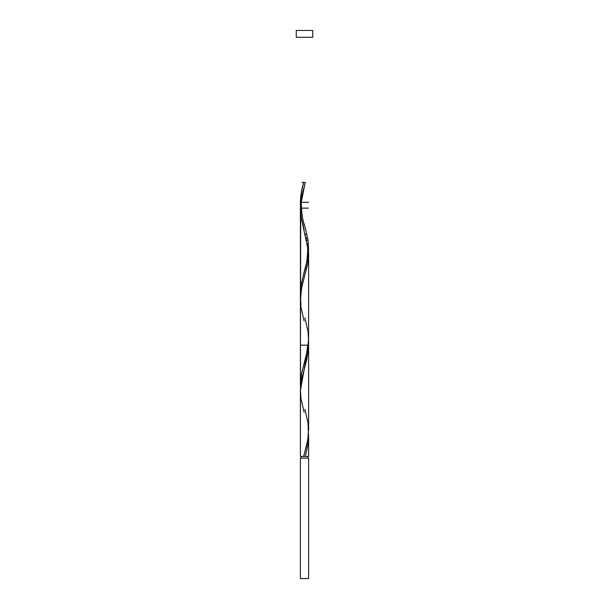 <?xml version="1.0" encoding="UTF-8"?>
<svg xmlns="http://www.w3.org/2000/svg" width="609" height="609" viewBox="0 0 609 609"><rect width="100%" height="100%" fill="white"/><g stroke="black" fill="none" stroke-linecap="round" stroke-linejoin="round"><path stroke-width="0.91" d="M300.389 458.09L300.389 578.55L308.611 578.55L308.611 458.09L300.389 458.09L308.611 458.09L308.611 578.55L300.389 578.55L300.389 458.09M301.211 456.445L301.211 458.09L301.211 456.445M307.789 458.09L307.789 456.445L307.789 458.09M296.279 30.45L296.279 37.301L312.721 37.301L312.721 30.45L296.279 30.45L296.279 37.301L312.721 37.301L312.721 30.45L296.279 30.45M308.603 344.1L300.389 390.849L300.389 456.445L300.443 393.186M304.911 409.317L308.04 422.951L308.42 435.13L306.944 444.266L303.685 456.445L300.389 456.445L305.315 456.445L308.04 444.266L308.527 433.608L308.055 444.151L305.315 456.445L308.611 456.445L308.611 436.524M308.611 435.945L308.611 436.973M304.089 320.882L300.96 307.24L300.58 295.06L302.056 285.925L307.53 264.611L308.398 258.521L308.527 250.908L307.781 263.202L301.524 288.438L300.412 300.93M308.603 253.108L308.611 254.181M307.614 243.471L308.124 246.683M306.875 239.961L307.02 240.57M306.281 237.51L306.586 238.736M305.299 233.841L305.634 235.059M300.496 388.375L300.389 208.149L301.288 217.938L304.127 229.662M308.611 456.445L303.685 456.445L307.849 439.706L308.565 428.546M308.611 430.776L308.611 345.174L300.389 345.174L308.611 345.174L308.527 342.258M303.685 182.395L305.315 182.395L303.685 182.395C301.63 189.041 300.534 195.679 300.389 202.325L300.473 205.233L300.625 197.339L302.376 187.382L303.685 182.395L305.315 182.395L301.562 196.882L300.412 206.542L300.389 385.025L301.592 373.606L307.674 349.338L308.588 337.919M301.295 208.149L308.375 208.149L300.389 208.149L308.375 208.149L300.389 208.149L301.417 197.621L304.911 183.857L301.31 202.089C301.409 212.503 302.612 220.679 304.911 226.617L308.04 240.251L308.596 249.386L307.583 258.521L304.089 272.292C306.388 266.354 307.591 258.178 307.69 247.764L301.47 218.936L300.389 208.149L300.473 387.933M300.717 208.149L300.389 385.025L301.47 374.231L306.708 353.045L307.705 345.174M304.089 272.292L300.96 285.925L300.473 296.583L300.465 290.82L301.326 283.68L307.111 260.842L308.588 249.424L307.918 239.436L304.903 226.586M304.5 225.163L304.097 223.731M301.326 212.313L301.082 210.889M300.876 209.458L300.701 208.034M301.295 202.325L308.596 202.325L300.389 202.325L300.412 200.666L300.389 202.325L308.207 202.325L300.717 202.325M304.5 182.395L305.315 182.395L304.5 182.395M304.911 317.967L308.04 331.601L308.596 340.736L307.583 349.87L304.089 363.642M304.089 412.232L300.96 398.591L300.404 389.456L301.417 380.32L306.883 359.005L308.588 346.826L308.611 253.824M304.911 183.857L305.315 182.395L302.018 182.395L305.315 182.395"/></g></svg>
